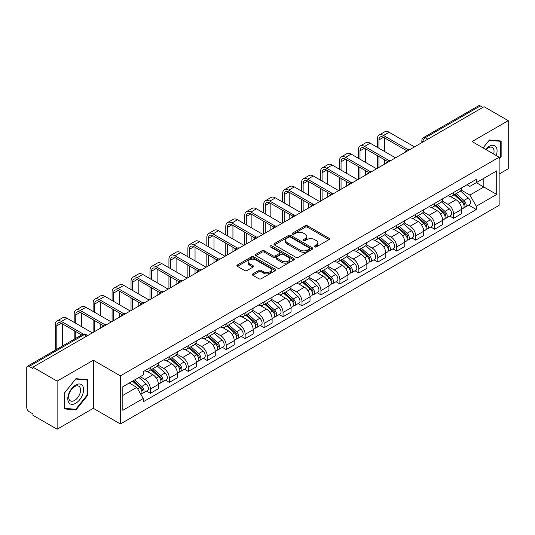 <?xml version="1.0" encoding="UTF-8"?>
<svg xmlns="http://www.w3.org/2000/svg" width="535" height="535" viewBox="0 0 535 535"><rect width="100%" height="100%" fill="white"/><g stroke="black" fill="none" stroke-linecap="round" stroke-linejoin="round"><path stroke-width="0.8" d="M314.667 246.916A1.177 0.682 0 0 0 316.332 246.916L328.998 239.606A1.685 0.976 0 0 0 329.493 238.918A1.685 0.976 0 0 0 328.998 238.229L307.538 225.837A1.685 0.976 0 0 0 305.157 225.837L292.484 233.153A1.177 0.682 0 0 0 292.143 233.635A1.177 0.682 0 0 0 292.484 234.116A1.177 0.682 0 0 0 294.156 234.116L295.795 233.166A5.397 3.116 0 0 1 303.425 233.166L305.217 234.196A5.397 3.116 0 0 1 306.796 236.403A5.397 3.116 0 0 1 305.217 238.603L303.572 239.553A1.177 0.682 0 0 0 303.231 240.034A1.177 0.682 0 0 0 303.572 240.516A1.177 0.682 0 0 0 305.244 240.516L306.883 239.566A5.397 3.116 0 0 1 314.513 239.566L316.305 240.603A5.397 3.116 0 0 1 317.884 242.803A5.397 3.116 0 0 1 316.305 245.01L314.667 245.953A1.177 0.682 0 0 0 314.319 246.434A1.177 0.682 0 0 0 314.667 246.916L314.667 245.953M252.814 273.887A1.685 0.976 0 0 0 252.319 274.569A1.685 0.976 0 0 0 252.814 275.257L258.833 278.735A1.685 0.976 0 0 0 261.22 278.735L275.291 270.616A1.685 0.976 0 0 0 275.779 269.928A1.685 0.976 0 0 0 275.291 269.239L253.824 256.847A1.685 0.976 0 0 0 251.443 256.847L237.373 264.972A1.685 0.976 0 0 0 236.878 265.661A1.685 0.976 0 0 0 237.373 266.343L244.649 270.543A1.685 0.976 0 0 0 247.03 270.543L253.055 267.072A1.685 0.976 0 0 0 253.543 266.383A1.685 0.976 0 0 0 253.055 265.694L249.444 263.608A4.507 2.601 0 0 1 248.126 261.769A4.507 2.601 0 0 1 250.908 259.361A4.507 2.601 0 0 1 255.824 259.93L269.954 268.082A4.507 2.601 0 0 1 271.272 269.928A4.507 2.601 0 0 1 268.49 272.328A4.507 2.601 0 0 1 263.574 271.767L261.22 270.409A1.685 0.976 0 0 0 258.833 270.409L252.814 273.887L252.814 275.257L258.833 271.807L258.833 270.409M120.402 375.864L93.317 360.222L57.118 381.121L32.943 367.17L484.075 106.706L508.25 120.663L472.051 141.561L499.142 157.203L120.402 375.864L120.402 423.974L499.142 205.313L499.142 157.203M295.915 257.328A1.685 0.976 0 0 0 298.303 257.328L312.366 249.203A1.685 0.976 0 0 0 312.861 248.514A1.685 0.976 0 0 0 312.366 247.832L290.906 235.44A1.685 0.976 0 0 0 288.525 235.44L274.455 243.559A1.685 0.976 0 0 0 273.96 244.248A1.685 0.976 0 0 0 274.455 244.936L295.915 257.328M270.81 247.17A1.177 0.682 0 0 1 272.007 247.337L293.809 259.923L279.758 268.035A1.685 0.976 0 0 1 277.377 268.035L255.911 255.643L255.911 254.265A1.685 0.976 0 0 0 255.422 254.954A1.685 0.976 0 0 0 255.911 255.643M255.911 254.265L261.936 250.788A1.685 0.976 0 0 1 264.317 250.788L273.024 255.817A1.685 0.976 0 0 0 275.405 255.817L279.404 253.51A1.685 0.976 0 0 0 279.899 252.821A1.685 0.976 0 0 0 279.404 252.132L270.342 246.902A1.177 0.682 0 0 1 269.994 246.421A1.177 0.682 0 0 1 270.723 245.786A1.177 0.682 0 0 1 272.007 245.933L293.829 258.532A1.685 0.976 0 0 1 294.324 259.221A1.685 0.976 0 0 1 293.829 259.91L293.829 258.532M57.118 381.121L57.118 429.231L32.943 415.28L32.943 413.876L29.178 411.703A3.437 1.986 -120 0 1 26.75 407.489L26.75 367.799A3.437 1.986 -120 0 1 27.459 366.228L82.484 334.455A3.437 1.986 60 0 1 84.202 334.629L29.178 366.395A3.437 1.986 -120 0 0 27.459 366.228M499.142 174.035L508.25 168.772L508.25 120.663M57.118 429.231L93.317 408.332L120.402 423.974M32.943 367.17L32.943 368.568L29.178 366.395M427.839 139.18L425.285 137.709A3.437 1.986 60 0 0 423.566 137.535L478.598 105.769A3.437 1.986 60 0 1 480.31 105.937L425.285 137.709A3.437 1.986 120 0 0 422.857 141.915L422.857 142.056M482.864 107.408L480.31 105.937M453.586 192.48A7.905 4.561 60 0 1 451.955 196.024L459.973 191.396A7.905 4.561 -120 0 0 461.605 187.845M442.211 200.986L448.002 204.33A7.905 4.561 60 0 1 453.586 214.007L461.605 209.379A7.905 4.561 -120 0 0 456.021 199.702L450.283 196.385M461.605 209.379L461.605 213.659L453.586 218.287L449.748 216.066M451.955 196.024A7.905 4.561 60 0 1 448.062 195.67M453.586 214.007L453.586 218.287M434.641 203.414A7.905 4.561 60 0 1 433.002 206.965L441.021 202.337A7.905 4.561 -120 0 0 442.659 198.786M430.795 227.007L434.641 229.227L442.659 224.593L442.659 220.32A7.905 4.561 -120 0 0 437.068 210.643L431.33 207.326M433.002 206.965A7.905 4.561 60 0 1 429.117 206.61M423.265 211.927L429.05 215.271A7.905 4.561 60 0 1 434.641 224.947L434.641 229.227M415.688 214.354A7.905 4.561 60 0 1 414.057 217.905L422.075 213.278A7.905 4.561 -120 0 0 423.707 209.727M411.85 237.948L415.688 240.161L423.707 235.534L423.707 231.26A7.905 4.561 -120 0 0 418.123 221.584L412.385 218.267M414.057 217.905A7.905 4.561 60 0 1 410.164 217.544M404.313 222.868L410.104 226.211A7.905 4.561 60 0 1 415.688 235.888L415.688 240.161M396.743 225.295A7.905 4.561 60 0 1 395.104 228.846L403.122 224.218A7.905 4.561 -120 0 0 404.761 220.667M392.897 248.889L396.743 251.102L404.761 246.474L404.761 242.201A7.905 4.561 -120 0 0 399.17 232.518L393.432 229.207M395.104 228.846A7.905 4.561 60 0 1 391.219 228.485M385.367 233.808L391.152 237.152A7.905 4.561 60 0 1 396.743 246.829L396.743 251.102M377.79 236.236A7.905 4.561 60 0 1 376.159 239.787L384.17 235.159A7.905 4.561 -120 0 0 385.809 231.608M373.952 259.823L377.79 262.043L385.809 257.415L385.809 253.142A7.905 4.561 -120 0 0 380.224 243.458L374.487 240.148M376.159 239.787A7.905 4.561 60 0 1 372.266 239.426M366.415 244.749L372.206 248.086A7.905 4.561 60 0 1 377.79 257.77L377.79 262.043M358.845 247.177A7.905 4.561 60 0 1 357.206 250.728L365.224 246.093A7.905 4.561 -120 0 0 366.863 242.549M354.999 270.763L358.845 272.984L366.863 268.356L366.863 264.076A7.905 4.561 -120 0 0 361.272 254.399L355.534 251.089M357.206 250.728A7.905 4.561 60 0 1 353.321 250.367M347.469 255.683L353.254 259.027A7.905 4.561 60 0 1 358.845 268.71L358.845 272.984M339.892 258.117A7.905 4.561 60 0 1 338.26 261.662L346.272 257.034A7.905 4.561 -120 0 0 347.91 253.49M336.054 281.704L339.892 283.924L347.91 279.297L347.91 275.017A7.905 4.561 -120 0 0 342.326 265.34L336.589 262.03M338.26 261.662A7.905 4.561 60 0 1 334.368 261.307M328.517 266.624L334.308 269.968A7.905 4.561 60 0 1 339.892 279.644L339.892 283.924M320.947 269.058A7.905 4.561 60 0 1 319.308 272.603L327.326 267.975A7.905 4.561 -120 0 0 328.965 264.43M317.101 292.645L320.947 294.865L328.965 290.237L328.965 285.957A7.905 4.561 -120 0 0 323.374 276.281L317.636 272.97M319.308 272.603A7.905 4.561 60 0 1 315.423 272.248M309.571 277.565L315.356 280.908A7.905 4.561 60 0 1 320.947 290.585L320.947 294.865M301.994 279.999A7.905 4.561 60 0 1 300.362 283.543L308.374 278.916A7.905 4.561 -120 0 0 310.012 275.371M298.155 303.586L301.994 305.806L310.012 301.178L310.012 296.898A7.905 4.561 -120 0 0 304.428 287.221L298.69 283.911M300.362 283.543A7.905 4.561 60 0 1 296.47 283.189M290.619 288.505L296.41 291.849A7.905 4.561 60 0 1 301.994 301.526L301.994 305.806M283.048 290.94A7.905 4.561 60 0 1 281.41 294.484L289.428 289.856A7.905 4.561 -120 0 0 291.067 286.312M279.203 314.526L283.048 316.747L291.067 312.119L291.067 307.839A7.905 4.561 -120 0 0 285.476 298.162L279.738 294.845M281.41 294.484A7.905 4.561 60 0 1 277.525 294.13M271.673 299.446L277.458 302.79A7.905 4.561 60 0 1 283.048 312.467L283.048 316.747M264.096 301.88A7.905 4.561 60 0 1 262.464 305.425L270.476 300.797A7.905 4.561 -120 0 0 272.114 297.253M260.257 325.467L264.096 327.688L272.114 323.06L272.114 318.78A7.905 4.561 -120 0 0 266.53 309.103L260.792 305.786M262.464 305.425A7.905 4.561 60 0 1 258.572 305.07M252.721 310.387L258.512 313.731A7.905 4.561 60 0 1 264.096 323.407L264.096 327.688M245.15 312.821A7.905 4.561 60 0 1 243.512 316.366L251.53 311.738A7.905 4.561 -120 0 0 253.169 308.187M241.305 336.408L245.15 338.628L253.169 334L253.169 329.721A7.905 4.561 -120 0 0 247.578 320.044L241.84 316.727M243.512 316.366A7.905 4.561 60 0 1 239.626 316.011M233.775 321.328L239.56 324.671A7.905 4.561 60 0 1 245.15 334.348L245.15 338.628M226.198 323.755A7.905 4.561 60 0 1 224.566 327.306L232.578 322.679A7.905 4.561 -120 0 0 234.216 319.127M222.359 347.349L226.198 349.569L234.216 344.935L234.216 340.661A7.905 4.561 -120 0 0 228.632 330.984L222.894 327.667M224.566 327.306A7.905 4.561 60 0 1 220.674 326.952M214.823 332.268L220.614 335.612A7.905 4.561 60 0 1 226.198 345.289L226.198 349.569M207.252 334.696A7.905 4.561 60 0 1 205.614 338.247L213.632 333.619A7.905 4.561 -120 0 0 215.271 330.068M203.407 358.289L207.252 360.503L215.271 355.875L215.271 351.602A7.905 4.561 -120 0 0 209.68 341.925L203.942 338.608M205.614 338.247A7.905 4.561 60 0 1 201.728 337.886M195.877 343.209L201.662 346.553A7.905 4.561 60 0 1 207.252 356.23L207.252 360.503M188.3 345.637A7.905 4.561 60 0 1 186.668 349.188L194.68 344.56A7.905 4.561 -120 0 0 196.318 341.009M184.461 369.23L188.3 371.444L196.318 366.816L196.318 362.543A7.905 4.561 -120 0 0 190.734 352.859L184.996 349.549M186.668 349.188A7.905 4.561 60 0 1 182.776 348.827M176.924 354.15L182.716 357.494A7.905 4.561 60 0 1 188.3 367.17L188.3 371.444M169.354 356.577A7.905 4.561 60 0 1 167.716 360.129L175.734 355.494A7.905 4.561 -120 0 0 177.373 351.95M165.509 380.164L169.354 382.385L177.373 377.757L177.373 373.477A7.905 4.561 -120 0 0 171.782 363.8L166.044 360.49M167.716 360.129A7.905 4.561 60 0 1 163.83 359.767M157.979 365.091L163.763 368.428A7.905 4.561 60 0 1 169.354 378.111L169.354 382.385M150.402 367.518A7.905 4.561 60 0 1 148.77 371.069L156.782 366.435A7.905 4.561 -120 0 0 158.42 362.89M146.563 391.105L150.402 393.325L158.42 388.698L158.42 384.418A7.905 4.561 -120 0 0 152.836 374.741L147.098 371.43M148.77 371.069A7.905 4.561 60 0 1 144.878 370.708M140.203 376.707L144.818 379.368A7.905 4.561 60 0 1 150.402 389.052L150.402 393.325M467.008 184.729L469.864 186.374L496.707 170.879L483.834 178.309L483.834 187.009L469.864 195.074L461.163 190.045M122.829 395.432L136.799 387.367L143.24 398.515L122.829 410.298L122.829 386.731L143.24 374.955L143.24 371.658L476.304 179.365L476.304 182.656L496.707 194.439L476.304 206.222L469.864 195.074M496.707 170.879L496.707 194.439M143.24 398.515L143.24 401.812L476.304 209.519L476.304 206.222M499.142 159.129L501.141 156.635L501.141 141.006L489.425 139.963L483.038 147.907M93.317 360.222L93.317 408.332M64.22 408.887L75.943 409.937L87.666 395.358L87.666 379.73L75.943 378.68L64.22 393.258L64.22 408.887M136.799 387.367L129.269 383.02M468.693 205.126L476.304 209.519M500.539 156.287L501.141 156.635M74.706 409.221L75.943 409.937M87.058 395.004L87.666 395.358M315.135 247.083L316.305 246.408A5.397 3.116 0 0 0 317.884 244.207L317.884 242.803M306.796 236.403L306.796 237.808A5.397 3.116 0 0 1 305.217 240.008L304.047 240.683M328.998 238.229L328.998 239.606L307.538 227.241A1.685 0.976 0 0 0 305.157 227.241L292.959 234.283M312.346 249.216L290.906 236.845A1.685 0.976 0 0 0 288.525 236.845L274.475 244.95M309.39 249.002A1.177 0.682 0 0 0 309.732 248.514A1.177 0.682 0 0 0 309.39 248.033L290.552 237.159A1.177 0.682 0 0 0 288.88 237.159L287.155 238.155A5.397 3.116 0 0 0 285.57 240.362A5.397 3.116 0 0 0 287.155 242.562L300.028 249.999A5.397 3.116 0 0 0 307.658 249.999L309.39 249.002L309.39 250.4A1.177 0.682 0 0 0 309.732 249.919L309.732 248.514M285.57 240.362L285.57 241.76A5.397 3.116 0 0 0 287.155 243.967L287.155 242.562M309.39 250.4L307.658 251.403A5.397 3.116 0 0 1 300.028 251.403L287.155 243.967M255.937 255.656L261.936 252.192L261.936 250.788M279.899 252.821L279.899 254.225A1.685 0.976 0 0 1 279.404 254.907L275.405 257.215A1.685 0.976 0 0 1 273.024 257.215L264.317 252.192A1.685 0.976 0 0 0 261.936 252.192M282.052 261.026A4.507 2.601 0 0 0 286.967 261.595A4.507 2.601 0 0 0 289.756 259.187A4.507 2.601 0 0 0 288.432 257.348L283.456 254.473A1.685 0.976 0 0 0 281.069 254.473L277.076 256.78A1.685 0.976 0 0 0 276.582 257.469A1.685 0.976 0 0 0 277.076 258.158L282.052 261.026L282.052 262.431A4.507 2.601 0 0 0 286.967 262.993A4.507 2.601 0 0 0 289.756 260.592L289.756 259.187M276.582 257.469L276.582 258.866A1.685 0.976 0 0 0 277.076 259.555L277.076 258.158M282.052 262.431L277.076 259.555M271.272 269.928L271.272 271.325A4.507 2.601 0 0 1 268.49 273.733A4.507 2.601 0 0 1 263.574 273.171L261.22 271.807A1.685 0.976 0 0 0 258.833 271.807M248.126 261.769L248.126 263.173A4.507 2.601 0 0 0 249.444 265.012L249.444 263.608M253.028 267.079L249.444 265.012M275.264 270.63L253.824 258.251A1.685 0.976 0 0 0 251.443 258.251L237.393 266.356M454.135 194.76L461.859 201.655A4.293 2.481 60 0 1 463.21 208.296L461.605 209.218M454.342 194.947L457.973 197.04M454.917 194.312L463.511 201.983A2.06 1.19 60 0 1 464.153 205.166A2.06 1.19 60 0 1 463.965 205.239M456.201 193.57L463.925 200.458A4.293 2.481 60 0 1 465.269 207.099A4.293 2.481 60 0 1 463.972 207.239M460.508 190.988L468.299 197.937A4.293 2.481 60 0 1 469.643 204.577L465.269 207.099M378.947 148.262L378.947 139.916A6.44 3.718 60 0 1 380.278 136.967A6.44 3.718 60 0 1 383.501 137.288L406.312 150.455M414.478 146.891L389.092 132.239A8.674 5.009 -120 0 0 384.752 131.804L379.168 135.034A8.674 5.009 -120 0 0 377.369 139.006L377.369 147.346M407.877 149.532L383.501 135.462A8.674 5.009 -120 0 0 379.168 135.034M377.369 155.625L377.369 168.318M378.947 167.408L378.947 156.534M384.538 164.178L384.538 159.764M384.538 151.485L384.538 137.883M435.189 205.701L442.906 212.596A4.293 2.481 60 0 1 444.257 219.236L442.652 220.159M435.39 205.888L439.028 207.981M435.965 205.253L444.558 212.917A2.06 1.19 60 0 1 445.207 216.107A2.06 1.19 60 0 1 445.02 216.18M437.255 204.51L444.973 211.399A4.293 2.481 60 0 1 446.324 218.039A4.293 2.481 60 0 1 445.026 218.18M441.556 201.929L449.346 208.877A4.293 2.481 60 0 1 450.697 215.518L446.324 218.039M416.237 216.642L423.961 223.53A4.293 2.481 60 0 1 425.312 230.177L423.707 231.1M416.444 216.822L420.075 218.922M417.019 216.193L425.613 223.857A2.06 1.19 60 0 1 426.255 227.047A2.06 1.19 60 0 1 426.067 227.121M418.303 215.451L426.027 222.339A4.293 2.481 60 0 1 427.371 228.98A4.293 2.481 60 0 1 426.074 229.12M422.61 212.863L430.401 219.818A4.293 2.481 60 0 1 431.745 226.459L427.371 228.98M496.219 155.518A11.168 6.447 120 0 0 496.019 146.944A11.168 6.447 120 0 0 485.599 149.385M493.658 154.04A8.453 4.882 120 0 0 493.25 148.369A8.453 4.882 120 0 0 492.3 147.486A8.453 4.882 120 0 0 485.947 149.586M483.058 147.921L489.177 140.304L500.539 141.32L500.539 156.461L499.142 158.2M499.784 140.886L500.539 141.32M82.537 385.661A11.168 6.447 120 0 0 71.757 388.55A11.168 6.447 120 0 0 68.861 402.674A11.168 6.447 120 0 0 79.648 399.785A11.168 6.447 120 0 0 82.537 385.661M79.768 387.086A8.453 4.882 120 0 0 78.819 386.21A8.453 4.882 120 0 0 70.954 390.155A8.453 4.882 120 0 0 69.416 399.966A8.453 4.882 120 0 0 70.366 400.849A8.453 4.882 120 0 0 78.23 396.903A8.453 4.882 120 0 0 79.768 387.086M75.703 409.308L64.347 408.299L64.347 393.151L75.703 379.027L87.058 380.037L87.058 395.184L75.703 409.308M86.309 379.603L87.058 380.037M359.995 159.203L359.995 150.857A6.44 3.718 60 0 1 361.332 147.907A6.44 3.718 60 0 1 364.556 148.228L387.36 161.396M395.526 157.832L370.14 143.173A8.674 5.009 -120 0 0 365.806 142.745L360.215 145.975A8.674 5.009 -120 0 0 358.417 149.94L358.417 158.286M388.932 160.473L364.556 146.403A8.674 5.009 -120 0 0 360.215 145.975M358.417 166.566L358.417 179.258M359.995 178.342L359.995 167.475M365.586 175.119L365.586 170.698M365.586 162.426L365.586 148.824M341.049 170.143L341.049 161.797A6.44 3.718 60 0 1 342.38 158.848A6.44 3.718 60 0 1 345.603 159.162L368.414 172.33M376.58 168.772L351.194 154.113A8.674 5.009 -120 0 0 346.854 153.685L341.27 156.915A8.674 5.009 -120 0 0 339.471 160.881L339.471 169.227M369.979 171.414L345.603 157.343A8.674 5.009 -120 0 0 341.27 156.915M339.471 177.506L339.471 190.199M341.049 189.283L341.049 178.416M346.64 186.06L346.64 181.639M346.64 173.367L346.64 159.764M397.291 227.582L405.008 234.47A4.293 2.481 60 0 1 406.359 241.111L404.754 242.041M397.492 227.763L401.13 229.863M398.067 227.134L406.66 234.798A2.06 1.19 60 0 1 407.309 237.988A2.06 1.19 60 0 1 407.122 238.062M399.357 226.392L407.075 233.28A4.293 2.481 60 0 1 408.426 239.921A4.293 2.481 60 0 1 407.128 240.061M403.657 223.804L411.448 230.759A4.293 2.481 60 0 1 412.799 237.4L408.426 239.921M378.339 238.523L386.063 245.411A4.293 2.481 60 0 1 387.414 252.052L385.809 252.981M378.546 238.704L382.177 240.803M379.121 238.075L387.714 245.739A2.06 1.19 60 0 1 388.356 248.929A2.06 1.19 60 0 1 388.169 249.002M380.405 237.333L388.129 244.221A4.293 2.481 60 0 1 389.473 250.861A4.293 2.481 60 0 1 388.176 251.002M384.712 234.745L392.503 241.7A4.293 2.481 60 0 1 393.847 248.34L389.473 250.861M359.393 249.464L367.11 256.352A4.293 2.481 60 0 1 368.461 262.993L366.856 263.922M359.594 249.644L363.232 251.744M360.169 249.016L368.762 256.68A2.06 1.19 60 0 1 369.411 259.87A2.06 1.19 60 0 1 369.224 259.943M361.459 248.273L369.177 255.162A4.293 2.481 60 0 1 370.528 261.802A4.293 2.481 60 0 1 369.23 261.943M365.759 245.685L373.55 252.634A4.293 2.481 60 0 1 374.901 259.274L370.528 261.802M322.097 181.077L322.097 172.738A6.44 3.718 60 0 1 323.434 169.789A6.44 3.718 60 0 1 326.658 170.103L349.462 183.271M357.627 179.713L332.242 165.054A8.674 5.009 -120 0 0 327.908 164.626L322.317 167.85A8.674 5.009 -120 0 0 320.518 171.822L320.518 180.168M351.034 182.355L326.658 168.284A8.674 5.009 -120 0 0 322.317 167.85M320.518 188.447L320.518 201.14M322.097 200.224L322.097 189.357M327.688 197L327.688 192.58M327.688 184.308L327.688 170.698M303.151 192.018L303.151 183.679A6.44 3.718 60 0 1 304.482 180.73A6.44 3.718 60 0 1 307.705 181.044L330.516 194.212M338.682 190.654L313.296 175.995A8.674 5.009 -120 0 0 308.956 175.567L303.372 178.79A8.674 5.009 -120 0 0 301.573 182.763L301.573 191.109M332.081 193.296L307.705 179.225A8.674 5.009 -120 0 0 303.372 178.79M301.573 199.381L301.573 212.081M303.151 211.164L303.151 200.297M308.735 207.941L308.735 203.521M308.735 195.248L308.735 181.639M284.199 202.959L284.199 194.613A6.44 3.718 60 0 1 285.536 191.664A6.44 3.718 60 0 1 288.76 191.985L311.564 205.152M319.729 201.595L294.344 186.936A8.674 5.009 -120 0 0 290.01 186.508L284.419 189.731A8.674 5.009 -120 0 0 282.62 193.703L282.62 202.049M313.135 204.236L288.76 190.159A8.674 5.009 -120 0 0 284.419 189.731M282.62 210.322L282.62 223.015M284.199 222.105L284.199 211.238M289.789 218.882L289.789 214.461M289.789 206.189L289.789 192.58M340.441 260.405L348.165 267.293A4.293 2.481 60 0 1 349.515 273.933L347.91 274.856M340.648 260.585L344.279 262.685M341.223 259.957L349.816 267.62A2.06 1.19 60 0 1 350.458 270.81A2.06 1.19 60 0 1 350.271 270.884M342.507 259.214L350.231 266.102A4.293 2.481 60 0 1 351.575 272.743A4.293 2.481 60 0 1 350.278 272.877M346.814 256.626L354.605 263.574A4.293 2.481 60 0 1 355.949 270.215L351.575 272.743M265.253 213.9L265.253 205.554A6.44 3.718 60 0 1 266.584 202.604A6.44 3.718 60 0 1 269.807 202.925L292.618 216.093M300.784 212.535L275.398 197.876A8.674 5.009 -120 0 0 271.058 197.448L265.474 200.672A8.674 5.009 -120 0 0 263.675 204.644L263.675 212.99M294.183 215.177L269.807 201.1A8.674 5.009 -120 0 0 265.474 200.672M263.675 221.263L263.675 233.955M265.253 233.046L265.253 222.179M270.837 229.823L270.837 225.402M270.837 217.13L270.837 203.521M321.495 271.345L329.212 278.233A4.293 2.481 60 0 1 330.563 284.874L328.958 285.797M321.695 271.526L325.334 273.626M322.271 270.897L330.864 278.561A2.06 1.19 60 0 1 331.513 281.751A2.06 1.19 60 0 1 331.325 281.825M323.561 270.148L331.279 277.043A4.293 2.481 60 0 1 332.63 283.684A4.293 2.481 60 0 1 331.332 283.817M327.861 267.567L335.652 274.515A4.293 2.481 60 0 1 337.003 281.156L332.63 283.684M246.301 224.84L246.301 216.494A6.44 3.718 60 0 1 247.638 213.545A6.44 3.718 60 0 1 250.861 213.866L273.666 227.034M281.831 223.476L256.446 208.817A8.674 5.009 -120 0 0 252.112 208.389L246.521 211.613A8.674 5.009 -120 0 0 244.722 215.585L244.722 223.931M275.237 226.118L250.861 212.041A8.674 5.009 -120 0 0 246.521 211.613M244.722 232.203L244.722 244.896M246.301 243.987L246.301 233.12M251.891 240.763L251.891 236.343M251.891 228.064L251.891 214.461M302.542 282.286L310.267 289.174A4.293 2.481 60 0 1 311.617 295.815L310.012 296.738M302.75 282.467L306.381 284.566M303.325 281.831L311.918 289.502A2.06 1.19 60 0 1 312.56 292.685A2.06 1.19 60 0 1 312.373 292.765M304.609 281.089L312.333 287.984A4.293 2.481 60 0 1 313.677 294.624A4.293 2.481 60 0 1 312.38 294.758M308.916 278.508L316.707 285.456A4.293 2.481 60 0 1 318.051 292.097L313.677 294.624M227.355 235.781L227.355 227.435A6.44 3.718 60 0 1 228.686 224.486A6.44 3.718 60 0 1 231.909 224.807L254.72 237.975M262.886 234.417L237.5 219.758A8.674 5.009 -120 0 0 233.16 219.33L227.576 222.553A8.674 5.009 -120 0 0 225.777 226.526L225.777 234.872M256.285 237.059L231.909 222.981A8.674 5.009 -120 0 0 227.576 222.553M225.777 243.144L225.777 255.837M227.355 254.927L227.355 244.054M232.939 251.697L232.939 247.284M232.939 239.005L232.939 225.402M283.597 293.227L291.314 300.115A4.293 2.481 60 0 1 292.665 306.756L291.06 307.678M283.797 293.407L287.435 295.507M284.373 292.772L292.966 300.443A2.06 1.19 60 0 1 293.615 303.626A2.06 1.19 60 0 1 293.427 303.706M285.663 292.03L293.381 298.925A4.293 2.481 60 0 1 294.731 305.565A4.293 2.481 60 0 1 293.434 305.699M289.963 289.448L297.754 296.397A4.293 2.481 60 0 1 299.105 303.037L294.731 305.565M208.403 246.722L208.403 238.376A6.44 3.718 60 0 1 209.74 235.427A6.44 3.718 60 0 1 212.963 235.748L235.768 248.915M243.933 245.351L218.547 230.699A8.674 5.009 -120 0 0 214.214 230.264L208.623 233.494A8.674 5.009 -120 0 0 206.824 237.466L206.824 245.812M237.339 247.999L212.963 233.922A8.674 5.009 -120 0 0 208.623 233.494M206.824 254.085L206.824 266.778M208.403 265.868L208.403 254.994M213.993 262.638L213.993 258.224M213.993 249.945L213.993 236.343M264.644 304.161L272.368 311.056A4.293 2.481 60 0 1 273.719 317.696L272.114 318.619M264.852 304.348L268.483 306.448M265.427 303.713L274.02 311.383A2.06 1.19 60 0 1 274.662 314.567A2.06 1.19 60 0 1 274.475 314.64M266.711 302.971L274.435 309.859A4.293 2.481 60 0 1 275.779 316.499A4.293 2.481 60 0 1 274.482 316.64M271.018 300.389L278.809 307.337A4.293 2.481 60 0 1 280.153 313.978L275.779 316.499M189.457 257.663L189.457 249.317A6.44 3.718 60 0 1 190.788 246.367A6.44 3.718 60 0 1 194.011 246.688L216.822 259.856M224.988 256.292L199.602 241.639A8.674 5.009 -120 0 0 195.262 241.205L189.678 244.435A8.674 5.009 -120 0 0 187.879 248.407L187.879 256.753M218.387 258.933L194.011 244.863A8.674 5.009 -120 0 0 189.678 244.435M187.879 265.026L187.879 277.718M189.457 276.809L189.457 265.935M195.041 273.579L195.041 269.165M195.041 260.886L195.041 247.284M245.699 315.102L253.416 321.996A4.293 2.481 60 0 1 254.767 328.637L253.162 329.56M245.899 315.289L249.537 317.382M246.474 314.654L255.068 322.324A2.06 1.19 60 0 1 255.717 325.507A2.06 1.19 60 0 1 255.529 325.581M247.765 313.911L255.483 320.799A4.293 2.481 60 0 1 256.833 327.44A4.293 2.481 60 0 1 255.536 327.58M252.065 311.33L259.856 318.278A4.293 2.481 60 0 1 261.207 324.919L256.833 327.44M170.505 268.603L170.505 260.257A6.44 3.718 60 0 1 171.842 257.308A6.44 3.718 60 0 1 175.065 257.629L197.87 270.797M206.035 267.233L180.649 252.58A8.674 5.009 -120 0 0 176.316 252.145L170.725 255.376A8.674 5.009 -120 0 0 168.926 259.348L168.926 267.687M199.441 269.874L175.065 255.804A8.674 5.009 -120 0 0 170.725 255.376M168.926 275.966L168.926 288.659M170.505 287.75L170.505 276.876M176.095 284.52L176.095 280.106M176.095 271.827L176.095 258.224M226.746 326.042L234.47 332.937A4.293 2.481 60 0 1 235.821 339.578L234.216 340.501M226.954 326.23L230.585 328.323M227.529 325.594L236.122 333.258A2.06 1.19 60 0 1 236.764 336.448A2.06 1.19 60 0 1 236.577 336.522M228.813 324.852L236.537 331.74A4.293 2.481 60 0 1 237.881 338.381A4.293 2.481 60 0 1 236.584 338.521M233.12 322.264L240.91 329.219A4.293 2.481 60 0 1 242.255 335.86L237.881 338.381M151.559 279.544L151.559 271.198A6.44 3.718 60 0 1 152.89 268.249A6.44 3.718 60 0 1 156.113 268.57L178.924 281.738M187.089 278.173L161.704 263.514A8.674 5.009 -120 0 0 157.364 263.086L151.779 266.316A8.674 5.009 -120 0 0 149.981 270.282L149.981 278.628M180.489 280.815L156.113 266.744A8.674 5.009 -120 0 0 151.779 266.316M149.981 286.907L149.981 299.6M151.559 298.684L151.559 287.817M157.143 295.46L157.143 291.04M157.143 282.768L157.143 269.165M207.801 336.983L215.518 343.871A4.293 2.481 60 0 1 216.869 350.512L215.264 351.441M208.001 337.164L211.639 339.264M208.576 336.535L217.17 344.199A2.06 1.19 60 0 1 217.819 347.389A2.06 1.19 60 0 1 217.631 347.462M209.867 335.793L217.584 342.681A4.293 2.481 60 0 1 218.935 349.322A4.293 2.481 60 0 1 217.638 349.462M214.167 333.205L221.958 340.16A4.293 2.481 60 0 1 223.309 346.8L218.935 349.322M132.606 290.485L132.606 282.139A6.44 3.718 60 0 1 133.944 279.19A6.44 3.718 60 0 1 137.167 279.504L159.972 292.672M168.137 289.114L142.751 274.455A8.674 5.009 -120 0 0 138.418 274.027L132.827 277.257A8.674 5.009 -120 0 0 131.028 281.223L131.028 289.569M161.543 291.756L137.167 277.685A8.674 5.009 -120 0 0 132.827 277.257M131.028 297.848L131.028 310.541M132.606 309.625L132.606 298.757M138.197 306.401L138.197 301.981M138.197 293.708L138.197 280.106M188.848 347.924L196.572 354.812A4.293 2.481 60 0 1 197.923 361.453L196.318 362.382M189.056 348.104L192.687 350.204M189.631 347.476L198.224 355.14A2.06 1.19 60 0 1 198.866 358.33A2.06 1.19 60 0 1 198.679 358.403M190.915 346.733L198.639 353.622A4.293 2.481 60 0 1 199.983 360.262A4.293 2.481 60 0 1 198.686 360.403M195.221 344.145L203.012 351.1A4.293 2.481 60 0 1 204.357 357.741L199.983 360.262M113.661 301.419L113.661 293.08A6.44 3.718 60 0 1 114.992 290.13A6.44 3.718 60 0 1 118.215 290.445L141.026 303.612M149.191 300.055L123.806 285.396A8.674 5.009 -120 0 0 119.465 284.968L113.881 288.191A8.674 5.009 -120 0 0 112.082 292.163L112.082 300.51M142.591 302.696L118.215 288.626A8.674 5.009 -120 0 0 113.881 288.191M112.082 308.789L112.082 321.481M113.661 320.565L113.661 309.698M119.245 317.342L119.245 312.921M119.245 304.649L119.245 291.04M169.903 358.865L177.62 365.753A4.293 2.481 60 0 1 178.971 372.393L177.366 373.323M170.103 359.045L173.741 361.145M170.678 358.417L179.272 366.08A2.06 1.19 60 0 1 179.921 369.27A2.06 1.19 60 0 1 179.733 369.344M171.969 357.674L179.686 364.562A4.293 2.481 60 0 1 181.037 371.203A4.293 2.481 60 0 1 179.74 371.343M176.269 355.086L184.06 362.041A4.293 2.481 60 0 1 185.411 368.682L181.037 371.203M94.708 312.36L94.708 304.014A6.44 3.718 60 0 1 96.046 301.071A6.44 3.718 60 0 1 99.269 301.386L122.074 314.553M130.239 310.995L104.853 296.337A8.674 5.009 -120 0 0 100.52 295.909L94.929 299.132A8.674 5.009 -120 0 0 93.13 303.104L93.13 311.45M123.645 313.637L99.269 299.567A8.674 5.009 -120 0 0 94.929 299.132M93.13 319.723L93.13 332.422M94.708 331.506L94.708 320.639M100.299 328.283L100.299 323.862M100.299 315.59L100.299 301.981M150.95 369.805L158.674 376.693A4.293 2.481 60 0 1 160.025 383.334L158.42 384.264M151.158 369.986L154.789 372.086M151.733 369.357L160.326 377.021A2.06 1.19 60 0 1 160.968 380.211A2.06 1.19 60 0 1 160.781 380.285M153.017 368.615L160.741 375.503A4.293 2.481 60 0 1 162.085 382.144A4.293 2.481 60 0 1 160.788 382.284M157.323 366.027L165.114 372.975A4.293 2.481 60 0 1 166.459 379.616L162.085 382.144M75.763 323.3L75.763 314.954A6.44 3.718 60 0 1 77.093 312.005A6.44 3.718 60 0 1 80.317 312.326L103.128 325.494M111.293 321.936L85.908 307.277A8.674 5.009 -120 0 0 81.567 306.849L75.977 310.073A8.674 5.009 -120 0 0 74.184 314.045L74.184 322.391M104.693 324.578L80.317 310.501A8.674 5.009 -120 0 0 75.977 310.073M74.184 330.663L74.184 339.25M75.763 338.341L75.763 331.58M81.347 326.531L81.347 312.921M132.473 381.167L139.722 387.634A4.293 2.481 60 0 1 141.073 394.275L140.859 394.395M132.546 381.127L135.843 383.027M133.255 380.719L141.374 387.962A2.06 1.19 60 0 1 142.022 391.152A2.06 1.19 60 0 1 141.835 391.225M134.539 379.977L141.788 386.444A4.293 2.481 60 0 1 143.139 393.085A4.293 2.481 60 0 1 141.842 393.218M138.913 377.449L146.162 383.916A4.293 2.481 60 0 1 147.513 390.557L143.139 393.085M56.81 349.281L56.81 325.895A6.44 3.718 60 0 1 58.148 322.946A6.44 3.718 60 0 1 61.371 323.267L81.621 334.957M92.341 332.877L66.955 318.218A8.674 5.009 -120 0 0 62.622 317.79L57.031 321.013A8.674 5.009 -120 0 0 55.232 324.986L55.232 350.191M83.313 334.114L61.371 321.441A8.674 5.009 -120 0 0 57.031 321.013M62.401 346.051L62.401 323.862M422.978 141.982L422.857 141.915A3.437 1.986 0 0 1 421.854 140.511L421.854 142.638M169.354 378.111L177.373 373.477M188.3 367.17L196.318 362.543M207.252 356.23L215.271 351.602M226.198 345.289L234.216 340.661M245.15 334.348L253.169 329.721M264.096 323.407L272.114 318.78M283.048 312.467L291.067 307.839M301.994 301.526L310.012 296.898M320.947 290.585L328.965 285.957M339.892 279.644L347.91 275.017M358.845 268.71L366.863 264.076M377.79 257.77L385.809 253.142M396.743 246.829L404.761 242.201M415.688 235.888L423.707 231.26M434.641 224.947L442.659 220.32M150.402 389.052L158.42 384.418M144.818 379.368L152.836 374.741M163.763 368.428L171.782 363.8M182.716 357.494L190.734 352.859M201.662 346.553L209.68 341.925M220.614 335.612L228.632 330.984M239.56 324.671L247.578 320.044M258.512 313.731L266.53 309.103M277.458 302.79L285.476 298.162M296.41 291.849L304.428 287.221M315.356 280.908L323.374 276.281M334.308 269.968L342.326 265.34M353.254 259.027L361.272 254.399M372.206 248.086L380.224 243.458M391.152 237.152L399.17 232.518M410.104 226.211L418.123 221.584M429.05 215.271L437.068 210.643M448.002 204.33L456.021 199.702M409.529 149.753A3.437 1.986 120 0 0 408.011 150.629M390.577 160.694A3.437 1.986 120 0 0 389.059 161.57M371.631 171.628A3.437 1.986 120 0 0 370.113 172.504M352.679 182.569A3.437 1.986 120 0 0 351.161 183.445M333.733 193.51A3.437 1.986 120 0 0 332.215 194.386M314.781 204.45A3.437 1.986 120 0 0 313.263 205.326M295.835 215.391A3.437 1.986 120 0 0 294.317 216.267M276.883 226.332A3.437 1.986 120 0 0 275.364 227.208M257.937 237.272A3.437 1.986 120 0 0 256.419 238.149M238.984 248.213A3.437 1.986 120 0 0 237.466 249.089M220.039 259.154A3.437 1.986 120 0 0 218.521 260.03M201.086 270.095A3.437 1.986 120 0 0 199.568 270.971M182.141 281.036A3.437 1.986 120 0 0 180.623 281.905M163.188 291.97A3.437 1.986 120 0 0 161.67 292.846M144.243 302.91A3.437 1.986 120 0 0 142.725 303.786M125.29 313.851A3.437 1.986 120 0 0 123.772 314.727M106.345 324.792A3.437 1.986 120 0 0 104.827 325.668M86.757 336.1L84.202 334.629A3.437 1.986 120 0 1 85.921 334.455A3.437 3.437 0 0 0 82.484 334.455M316.305 246.408L316.305 245.01M303.572 240.516L303.572 239.553M305.217 240.008L305.217 238.603M292.484 234.116L292.484 233.153M305.157 227.241L305.157 225.837M307.538 227.241L307.538 225.837M274.455 244.936L274.455 243.559M288.525 236.845L288.525 235.44M290.906 236.845L290.906 235.44M312.366 249.203L312.366 247.832M300.028 251.403L300.028 249.999M307.658 251.403L307.658 249.999M264.317 252.192L264.317 250.788M273.024 257.215L273.024 255.817M275.405 257.215L275.405 255.817M279.404 254.907L279.404 253.51M272.007 247.337L272.007 245.933M261.22 271.807L261.22 270.409M263.574 273.171L263.574 271.767M253.055 267.072L253.055 265.694M237.373 266.343L237.373 264.972M251.443 258.251L251.443 256.847M253.824 258.251L253.824 256.847M275.291 270.616L275.291 269.239M461.859 201.655L459.451 203.046M464.581 204.223L463.812 204.671M468.299 197.937L463.925 200.458M383.501 135.462L389.092 132.239M378.947 139.916L383.501 137.288M442.906 212.596L440.499 213.98M445.635 215.164L444.859 215.612M449.346 208.877L444.973 211.399M423.961 223.53L421.553 224.921M426.683 226.104L425.907 226.552M430.401 219.818L426.027 222.339M364.556 146.403L370.14 143.173M359.995 150.857L364.556 148.228M345.603 157.343L351.194 154.113M341.049 161.797L345.603 159.162M405.008 234.47L402.601 235.861M407.737 237.045L406.961 237.493M411.448 230.759L407.075 233.28M386.063 245.411L383.655 246.802M388.784 247.986L388.009 248.434M392.503 241.7L388.129 244.221M367.11 256.352L364.703 257.743M369.839 258.927L369.063 259.368M373.55 252.634L369.177 255.162M326.658 168.284L332.242 165.054M322.097 172.738L326.658 170.103M307.705 179.225L313.296 175.995M303.151 183.679L307.705 181.044M288.76 190.159L294.344 186.936M284.199 194.613L288.76 191.985M348.165 267.293L345.757 268.684M350.886 269.867L350.111 270.309M354.605 263.574L350.231 266.102M269.807 201.1L275.398 197.876M265.253 205.554L269.807 202.925M329.212 278.233L326.805 279.624M331.941 280.801L331.165 281.249M335.652 274.515L331.279 277.043M250.861 212.041L256.446 208.817M246.301 216.494L250.861 213.866M310.267 289.174L307.859 290.565M312.988 291.742L312.213 292.19M316.707 285.456L312.333 287.984M231.909 222.981L237.5 219.758M227.355 227.435L231.909 224.807M291.314 300.115L288.907 301.506M294.043 302.683L293.267 303.131M297.754 296.397L293.381 298.925M212.963 233.922L218.547 230.699M208.403 238.376L212.963 235.748M272.368 311.056L269.961 312.447M275.09 313.624L274.315 314.072M278.809 307.337L274.435 309.859M194.011 244.863L199.602 241.639M189.457 249.317L194.011 246.688M253.416 321.996L251.009 323.387M256.145 324.564L255.369 325.012M259.856 318.278L255.483 320.799M175.065 255.804L180.649 252.58M170.505 260.257L175.065 257.629M234.47 332.937L232.063 334.322M237.192 335.505L236.416 335.953M240.91 329.219L236.537 331.74M156.113 266.744L161.704 263.514M151.559 271.198L156.113 268.57M215.518 343.871L213.111 345.262M218.247 346.446L217.471 346.894M221.958 340.16L217.584 342.681M137.167 277.685L142.751 274.455M132.606 282.139L137.167 279.504M196.572 354.812L194.165 356.203M199.294 357.387L198.518 357.835M203.012 351.1L198.639 353.622M118.215 288.626L123.806 285.396M113.661 293.08L118.215 290.445M177.62 365.753L175.212 367.144M180.349 368.327L179.573 368.776M184.06 362.041L179.686 364.562M99.269 299.567L104.853 296.337M94.708 304.014L99.269 301.386M158.674 376.693L156.267 378.084M161.396 379.268L160.62 379.71M165.114 372.975L160.741 375.503M80.317 310.501L85.908 307.277M75.763 314.954L80.317 312.326M139.722 387.634L137.649 388.831M142.45 390.209L141.675 390.65M146.162 383.916L141.788 386.444M61.371 321.441L66.955 318.218M56.81 325.895L61.371 323.267M409.817 149.579A3.437 3.437 0 0 0 405.41 152.127M390.871 160.52A3.437 3.437 0 0 0 386.457 163.068M371.919 171.461A3.437 3.437 0 0 0 367.512 174.009M352.973 182.402A3.437 3.437 0 0 0 348.559 184.95M334.021 193.342A3.437 3.437 0 0 0 329.613 195.89M315.075 204.283A3.437 3.437 0 0 0 310.661 206.831M296.123 215.224A3.437 3.437 0 0 0 291.715 217.765M277.177 226.165A3.437 3.437 0 0 0 272.763 228.706M258.224 237.105A3.437 3.437 0 0 0 253.817 239.647M239.279 248.046A3.437 3.437 0 0 0 234.865 250.587M220.326 258.987A3.437 3.437 0 0 0 215.919 261.528M201.381 269.921A3.437 3.437 0 0 0 196.967 272.469M182.428 280.862A3.437 3.437 0 0 0 178.021 283.41M163.483 291.802A3.437 3.437 0 0 0 159.069 294.35M144.53 302.743A3.437 3.437 0 0 0 140.123 305.291M125.585 313.684A3.437 3.437 0 0 0 121.171 316.232M106.632 324.625A3.437 3.437 0 0 0 102.225 327.173M87.76 335.519L85.921 334.455M423.566 137.535A3.437 3.437 0 0 0 421.854 140.511"/></g></svg>
